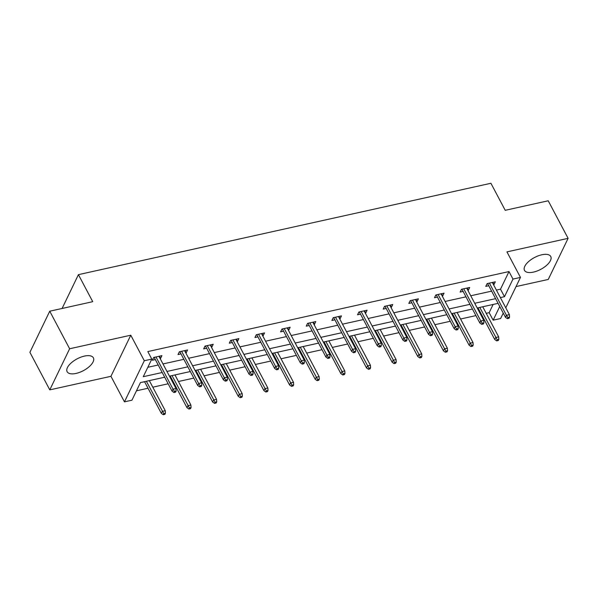 <?xml version="1.0" encoding="UTF-8"?>
<svg xmlns="http://www.w3.org/2000/svg" width="598" height="598" viewBox="0 0 598 598"><rect width="100%" height="100%" fill="white"/><g stroke="black" fill="none" stroke-linecap="round" stroke-linejoin="round"><path stroke-width="0.9" d="M84.438 356.094A14.845 6.683 -27.9 0 1 93.378 357.813A14.845 6.683 -27.9 0 1 89.394 366.514A14.845 6.683 -27.9 0 1 76.073 373.421A14.845 6.683 -27.9 0 1 67.133 371.709A14.845 6.683 -27.9 0 1 71.11 363.001A14.845 6.683 -27.9 0 1 84.438 356.094M541.81 254.778A14.845 6.683 -27.9 0 1 550.751 256.497A14.845 6.683 -27.9 0 1 546.766 265.198A14.845 6.683 -27.9 0 1 533.446 272.105A14.845 6.683 -27.9 0 1 524.506 270.393A14.845 6.683 -27.9 0 1 528.483 261.685A14.845 6.683 -27.9 0 1 541.81 254.778M516.037 286.577L548.254 279.445L568.1 238.34L506.94 251.885L520.462 277.42L505.788 307.821M49.746 311.207L69.63 348.761L49.783 389.866L29.9 352.312L49.746 311.207L92.735 301.684L78.42 274.646L490.913 183.272L505.228 210.309L548.216 200.786L568.1 238.34M503.247 313.09L500.616 318.525L493.141 320.184L499.749 306.49M486.211 313.33L489.164 312.672L493.141 320.184M136.479 390.8L148.027 388.237M152.796 387.183L168.158 383.781M172.927 382.72L173.674 382.556M178.443 381.502L193.804 378.1M198.573 377.039L199.321 376.875M204.09 375.821L219.451 372.419M224.22 371.358L224.968 371.194M229.737 370.14L245.098 366.738M249.867 365.677L250.614 365.513M255.383 364.459L270.745 361.057M275.514 359.996L276.261 359.832M281.03 358.778L296.391 355.376M301.16 354.315L301.908 354.151M306.677 353.097L322.038 349.695M326.807 348.634L327.555 348.47M332.324 347.416L347.685 344.014M352.454 342.953L353.201 342.789M357.978 341.735L373.331 338.333M378.1 337.272L378.848 337.108M383.624 336.054L398.978 332.652M403.755 331.591L404.495 331.427M409.271 330.373L424.625 326.971M429.401 325.91L430.141 325.746M434.918 324.692L450.272 321.283M455.048 320.229L455.788 320.065M460.565 319.011L475.918 315.602M480.695 314.548L481.435 314.384M164.682 377.218L140.44 382.585L131.941 400.197L124.459 401.849L144.305 360.744L151.787 359.092L143.281 376.695L162.185 372.509M49.783 389.866L110.944 376.314L124.459 401.849M78.42 274.646L62.095 308.471M185.051 350.518L186.232 352.738L187.57 349.965L179.348 351.781L178.01 354.562L180.992 353.904M186.232 352.738L185.761 352.842M236.345 339.156L237.526 341.376L238.864 338.603L230.641 340.419L229.303 343.2L232.286 342.542M237.526 341.376L237.055 341.48M287.638 327.794L288.819 330.014L290.157 327.241L281.935 329.057L280.597 331.838L283.579 331.172M288.819 330.014L288.348 330.118M338.939 316.432L340.113 318.652L341.451 315.879L333.228 317.695L331.89 320.476L334.873 319.81M340.113 318.652L339.642 318.756M390.232 305.07L391.406 307.29L392.744 304.517L384.529 306.333L383.183 309.114L386.166 308.448M391.406 307.29L390.935 307.394M441.526 293.708L442.699 295.928L444.037 293.155L435.822 294.971L434.477 297.752L437.459 297.086M442.699 295.928L442.236 296.032M492.819 282.346L493.993 284.566L495.331 281.785L487.116 283.609L485.77 286.39L488.753 285.724M493.993 284.566L493.529 284.67M147.818 367.299L158.208 364.997M162.985 363.943L183.863 359.316M188.632 358.262L209.509 353.635M214.278 352.581L235.156 347.954M239.925 346.9L260.803 342.273M265.572 341.219L286.449 336.592M291.219 335.538L312.096 330.911M316.865 329.857L337.743 325.23M342.512 324.176L363.39 319.549M368.159 318.495L389.036 313.868M393.805 312.814L414.683 308.187M419.452 307.133L440.33 302.506M445.099 301.452L465.977 296.825M470.746 295.771L491.623 291.144M496.392 290.082L500.504 289.178L509.003 271.567L147.811 351.579L151.787 359.092M467.173 288.027L468.346 290.247L469.684 287.466L461.469 289.29L460.124 292.071L463.106 291.405M468.346 290.247L467.883 290.351M415.879 299.389L417.053 301.609L418.391 298.836L410.176 300.652L408.83 303.433L411.813 302.767M417.053 301.609L416.589 301.713M364.586 310.751L365.759 312.971L367.097 310.198L358.882 312.014L357.537 314.795L360.519 314.129M365.759 312.971L365.288 313.075M313.292 322.113L314.466 324.333L315.804 321.56L307.581 323.376L306.243 326.157L309.226 325.491M314.466 324.333L313.995 324.437M261.991 333.475L263.172 335.695L264.51 332.922L256.288 334.738L254.95 337.519L257.932 336.861M263.172 335.695L262.701 335.799M210.698 344.837L211.879 347.057L213.217 344.284L204.994 346.1L203.656 348.881L206.639 348.223M211.879 347.057L211.408 347.161M159.404 356.199L160.578 358.419L161.923 355.646L153.701 357.462L152.363 360.243L155.345 359.585M160.578 358.419L160.114 358.523M509.003 271.567L512.979 279.079L520.462 277.42M110.944 376.314L130.783 335.209L69.63 348.761M130.783 335.209L144.305 360.744M500.369 297.595L504.48 296.683L512.979 279.079M166.962 371.455L187.839 366.828M192.608 365.774L213.486 361.147M218.255 360.093L239.133 355.466M243.902 354.412L264.779 349.785M269.549 348.724L290.426 344.104M295.195 343.043L316.073 338.423M320.842 337.362L341.72 332.742M346.489 331.681L367.366 327.061M372.135 326L393.013 321.38M397.782 320.319L418.66 315.699M423.429 314.638L444.307 310.018M449.076 308.957L469.953 304.337M474.722 303.276L495.6 298.656M498.089 303.358L477.219 307.985M472.442 309.039L451.572 313.666M446.796 314.72L425.925 319.347M421.149 320.401L400.279 325.028M395.502 326.082L374.625 330.709M369.856 331.763L348.978 336.39M344.209 337.444L323.331 342.071M318.562 343.125L297.684 347.752M292.915 348.806L272.038 353.433M267.269 354.494L246.391 359.114M241.622 360.175L220.744 364.795M215.975 365.856L195.098 370.476M190.328 371.537L169.451 376.157M489.164 312.672L493.126 304.457M149.934 380.485L149.388 380.747M144.619 381.801L141.711 382.301M175.58 374.804L175.035 375.066M170.266 376.12L169.518 376.284M201.227 369.123L200.681 369.385M195.912 370.439L195.165 370.603M226.874 363.442L226.328 363.704M221.559 364.758L220.811 364.922M252.52 357.761L251.975 358.023M247.206 359.077L246.458 359.241M278.167 352.08L277.622 352.342M272.852 353.396L272.105 353.56M303.814 346.399L303.268 346.661M298.499 347.715L297.752 347.879M329.461 340.711L328.915 340.98M324.146 342.034L323.398 342.198M355.107 335.03L354.562 335.291M349.793 336.353L349.045 336.517M380.754 329.349L380.216 329.61M375.439 330.672L374.692 330.836M406.401 323.668L405.863 323.929M401.086 324.991L400.339 325.155M432.048 317.986L431.509 318.248M426.733 319.31L425.993 319.474M457.694 312.306L457.156 312.567M452.38 313.629L451.64 313.793M483.341 306.625L482.803 306.886M478.026 307.948L477.286 308.112M500.504 289.178L504.48 296.683M487.579 283.504L505.467 317.291L506.431 315.288L489.396 283.108M507.911 317.538L507.373 318.652L509.018 318.286L509.556 317.179L507.911 317.538L506.431 315.288L509.391 314.63L492.348 282.45M505.467 317.291L507.373 318.652M509.556 317.179L509.391 314.63M496.646 340.867L498.291 340.509L498.829 339.395L497.185 339.761L496.646 340.867L494.74 339.507L495.705 337.511L498.665 336.853L482.736 306.759M497.185 339.761L479.775 307.417M494.74 339.507L477.959 307.821M498.665 336.853L498.829 339.395M461.933 289.185L479.82 322.972L480.785 320.969L463.742 288.789M482.265 323.219L481.726 324.333L483.371 323.966L483.909 322.86L482.265 323.219L480.785 320.969L483.745 320.311L466.702 288.131M479.82 322.972L481.726 324.333M483.909 322.86L483.745 320.311M436.286 294.866L454.174 328.653L455.138 326.65L438.095 294.47M456.618 328.9L456.08 330.014L457.724 329.648L458.262 328.541L456.618 328.9L455.138 326.65L458.098 325.992L441.055 293.812M454.174 328.653L456.08 330.014M458.262 328.541L458.098 325.992M471 346.548L472.644 346.19L473.182 345.076L471.538 345.442L471 346.548L469.094 345.188L470.058 343.192L473.018 342.534L457.089 312.44M471.538 345.442L454.129 313.098M469.094 345.188L452.312 313.502M473.018 342.534L473.182 345.076M445.353 352.229L446.998 351.871L447.536 350.757L445.891 351.123L445.353 352.229L443.447 350.869L444.411 348.873L447.371 348.215L431.442 318.121M445.891 351.123L428.482 318.779M443.447 350.869L426.666 319.183M447.371 348.215L447.536 350.757M410.639 300.547L428.527 334.334L429.491 332.331L412.448 300.151M430.971 334.581L430.433 335.695L432.077 335.329L432.616 334.222L430.971 334.581L429.491 332.331L432.451 331.681L415.408 299.493M428.527 334.334L430.433 335.695M432.616 334.222L432.451 331.681M419.706 357.91L421.351 357.552L421.889 356.438L420.245 356.804L419.706 357.91L417.8 356.55L418.764 354.554L421.725 353.896L405.795 323.802M420.245 356.804L402.835 324.46M417.8 356.55L401.019 324.864M421.725 353.896L421.889 356.438M384.992 306.228L402.88 340.015L403.844 338.012L386.801 305.832M405.324 340.262L404.786 341.376L406.431 341.01L406.969 339.903L405.324 340.262L403.844 338.012L406.804 337.362L389.761 305.174M402.88 340.015L404.786 341.376M406.969 339.903L406.804 337.362M394.06 363.599L395.704 363.233L396.242 362.119L394.598 362.485L394.06 363.599L392.153 362.231L393.118 360.235L396.078 359.577L380.149 329.483M394.598 362.485L377.189 330.141M392.153 362.231L375.372 330.545M396.078 359.577L396.242 362.119M359.346 311.909L377.233 345.696L378.198 343.693L361.155 311.513M379.678 345.943L379.139 347.057L380.784 346.691L381.322 345.584L379.678 345.943L378.198 343.693L381.158 343.043L364.115 310.855M377.233 345.696L379.139 347.057M381.322 345.584L381.158 343.043M368.413 369.28L370.057 368.914L370.596 367.8L368.951 368.166L368.413 369.28L366.507 367.912L367.471 365.916L370.431 365.258L354.502 335.172M368.951 368.166L351.542 335.822M366.507 367.912L349.725 336.226M370.431 365.258L370.596 367.8M333.699 317.59L351.587 351.377L352.551 349.374L335.508 317.194M354.031 351.624L353.493 352.738L355.137 352.372L355.668 351.265L354.031 351.624L352.551 349.374L355.511 348.724L338.468 316.536M351.587 351.377L353.493 352.738M355.668 351.265L355.511 348.724M342.766 374.961L344.411 374.595L344.949 373.481L343.304 373.847L342.766 374.961L340.86 373.593L341.824 371.597L344.784 370.939L328.848 340.853M343.304 373.847L325.895 341.503M340.86 373.593L324.079 341.906M344.784 370.939L344.949 373.481M308.052 323.271L325.94 357.058L326.904 355.055L309.861 322.875M328.377 357.312L327.846 358.419L329.491 358.053L330.021 356.946L328.377 357.312L326.904 355.055L329.864 354.405L312.821 322.217M325.94 357.058L327.846 358.419M330.021 356.946L329.864 354.405M317.119 380.642L318.764 380.276L319.295 379.162L317.658 379.528L317.119 380.642L315.213 379.274L316.178 377.278L319.138 376.62L303.201 346.534M317.658 379.528L300.248 347.184M315.213 379.274L298.432 347.588M319.138 376.62L319.295 379.162M282.406 328.952L300.293 362.739L301.257 360.736L284.214 328.556M302.73 362.993L302.199 364.1L303.844 363.734L304.375 362.627L302.73 362.993L301.257 360.736L304.218 360.086L287.175 327.898M300.293 362.739L302.199 364.1M304.375 362.627L304.218 360.086M291.473 386.323L293.117 385.957L293.648 384.843L292.003 385.209L291.473 386.323L289.567 384.955L290.531 382.959L293.491 382.301L277.554 352.215M292.003 385.209L274.594 352.865M289.567 384.955L272.785 353.269M293.491 382.301L293.648 384.843M256.759 334.641L274.646 368.42L275.611 366.417L258.568 334.237M277.083 368.674L276.553 369.781L278.197 369.415L278.728 368.308L277.083 368.674L275.611 366.417L278.571 365.767L261.528 333.579M274.646 368.42L276.553 369.781M278.728 368.308L278.571 365.767M265.826 392.004L267.47 391.638L268.001 390.524L266.357 390.89L265.826 392.004L263.92 390.636L264.884 388.64L267.844 387.982L251.908 357.896M266.357 390.89L248.947 358.546M263.92 390.636L247.138 358.95M267.844 387.982L268.001 390.524M231.112 340.322L249 374.101L249.964 372.098L232.921 339.918M251.437 374.355L250.906 375.462L252.55 375.103L253.081 373.989L251.437 374.355L249.964 372.098L252.924 371.448L235.881 339.26M249 374.101L250.906 375.462M253.081 373.989L252.924 371.448M240.179 397.685L241.824 397.319L242.354 396.205L240.71 396.571L240.179 397.685L238.273 396.317L239.237 394.321L242.197 393.663L226.261 363.577M240.71 396.571L223.301 364.227M238.273 396.317L221.492 364.631M242.197 393.663L242.354 396.205M205.465 346.003L223.353 379.782L224.317 377.779L207.274 345.599M225.79 380.036L225.259 381.143L226.896 380.784L227.434 379.67L225.79 380.036L224.317 377.779L227.277 377.129L210.234 344.941M223.353 379.782L225.259 381.143M227.434 379.67L227.277 377.129M214.533 403.366L216.177 403L216.708 401.886L215.063 402.252L214.533 403.366L212.626 401.998L213.591 400.002L216.551 399.344L200.614 369.258M215.063 402.252L197.654 369.908M212.626 401.998L195.845 370.312M216.551 399.344L216.708 401.886M179.819 351.684L197.706 385.463L198.671 383.468L181.628 351.28M200.143 385.717L199.605 386.824L201.249 386.465L201.788 385.351L200.143 385.717L198.671 383.468L201.631 382.81L184.588 350.622M197.706 385.463L199.605 386.824M201.788 385.351L201.631 382.81M188.886 409.047L190.523 408.681L191.061 407.567L189.417 407.933L188.886 409.047L186.98 407.687L187.944 405.683L190.904 405.025L174.967 374.939M189.417 407.933L172.007 375.589M186.98 407.687L170.198 375.993M190.904 405.025L191.061 407.567M154.172 357.365L172.052 391.144L173.024 389.149L155.981 356.961M174.496 391.398L173.958 392.505L175.603 392.146L176.141 391.032L174.496 391.398L173.024 389.149L175.976 388.491L158.941 356.303M172.052 391.144L173.958 392.505M176.141 391.032L175.976 388.491M163.232 414.728L164.876 414.362L165.414 413.248L163.77 413.614L163.232 414.728L161.333 413.368L162.297 411.364L165.257 410.706L149.321 380.62M163.77 413.614L146.361 381.27M161.333 413.368L144.552 381.674M165.257 410.706L165.414 413.248"/></g></svg>
